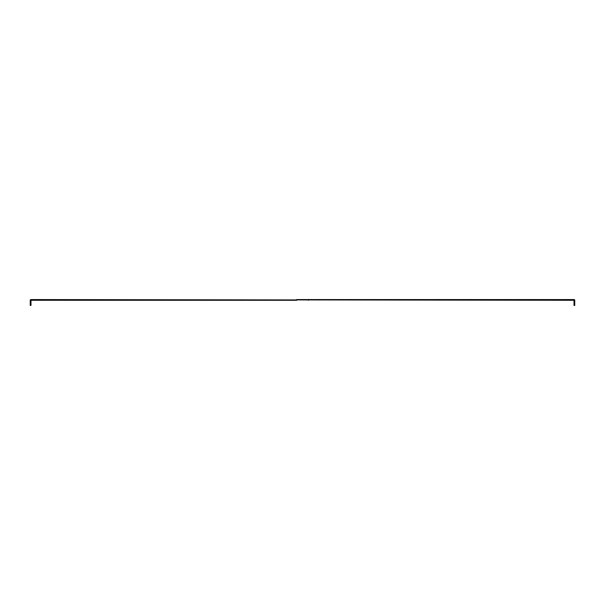 <?xml version="1.0" encoding="UTF-8"?>
<svg xmlns="http://www.w3.org/2000/svg" width="605" height="605" viewBox="0 0 605 605"><rect width="100%" height="100%" fill="white"/><g stroke="black" fill="none" stroke-linecap="round" stroke-linejoin="round"><path stroke-width="0.91" d="M564.45 300.292L564.45 299.558L574.009 299.558A0.741 0.741 0 0 1 574.75 300.292L574.75 305.442L574.016 305.442L574.016 300.292L30.991 299.558A0.741 0.741 0 0 0 30.25 300.292L30.25 305.442L30.984 305.442L30.984 300.292L296.616 300.292M564.45 299.558L296.616 299.558M40.55 299.558L40.55 300.292M308.384 300.292L308.384 299.558"/></g></svg>
